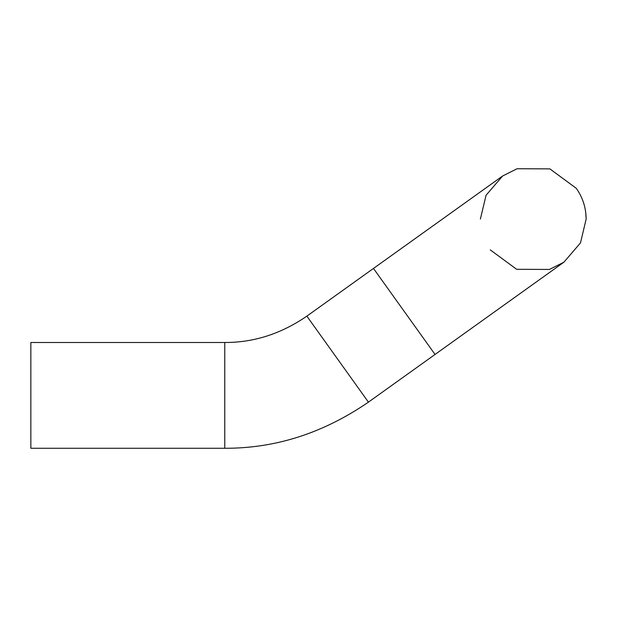<?xml version="1.0" encoding="UTF-8"?>
<svg xmlns="http://www.w3.org/2000/svg" width="617" height="617" viewBox="0 0 617 617"><rect width="100%" height="100%" fill="white"/><g stroke="black" fill="none" stroke-linecap="round" stroke-linejoin="round"><path stroke-width="0.93" d="M564.046 262.094L435.047 354.451L373.47 268.449L306.857 316.135L368.426 402.137L435.047 354.451L368.426 402.137C323.347 433.095 275.452 448.474 224.765 448.266L30.85 448.266L30.85 342.489L224.765 342.489C253.734 342.612 281.097 333.828 306.857 316.135L502.477 176.092M490.26 249.877L516.66 269.305L549.431 269.444L563.923 262.186L580.481 242.905L586.15 219.097C586.057 207.806 582.764 197.54 576.27 188.308L549.87 168.881L517.1 168.734L502.608 175.999M576.263 188.308L549.87 168.881L517.1 168.734L502.685 175.945L486.065 195.234L480.381 219.089M586.15 219.097L585.749 212.587M224.765 448.266L224.765 342.489"/></g></svg>
